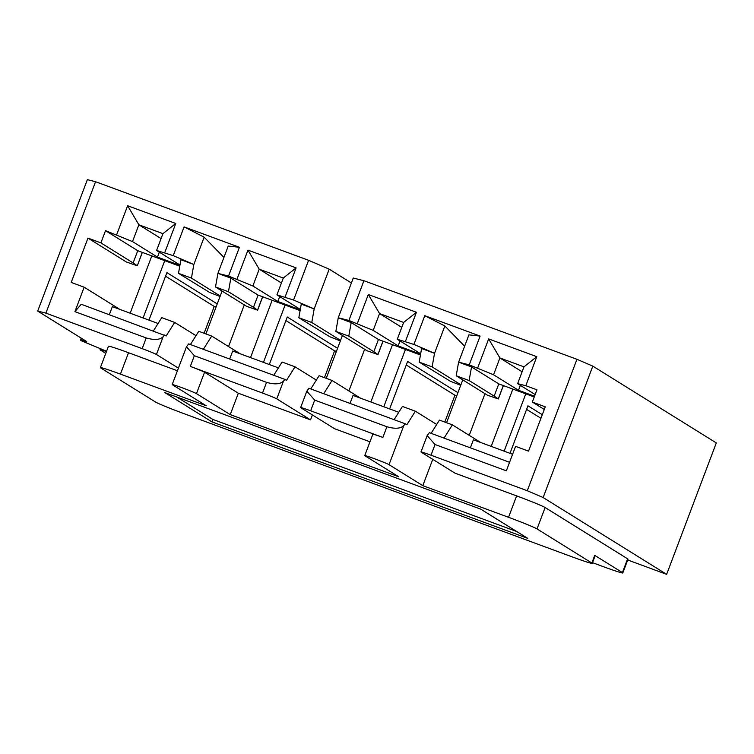<?xml version="1.0" encoding="UTF-8"?>
<svg xmlns="http://www.w3.org/2000/svg" width="754" height="754" viewBox="0 0 754 754"><rect width="100%" height="100%" fill="white"/><g stroke="black" fill="none" stroke-linecap="round" stroke-linejoin="round"><path stroke-width="1.13" d="M164.843 392.598L211.893 421.854L527.8 538.403L480.741 509.139L164.843 392.598M176.775 397L212.817 419.413L211.893 421.854M212.817 419.413L516.782 531.551M206.181 405.746L120.433 374.116A26.154 1.027 -159.3 0 0 100.386 367.622A26.154 1.027 -159.3 0 0 100.791 367.99L155.597 402.071A26.154 1.027 -159.3 0 0 184.099 413.701L572.211 556.886A26.154 1.027 -159.3 0 0 592.248 563.379A26.154 1.027 -159.3 0 0 591.843 563.012L537.036 528.922A26.154 1.027 -159.3 0 0 508.545 517.291L422.796 485.661L389.026 464.662A13.082 0.518 -159.3 0 0 374.776 458.837A13.082 0.518 -159.3 0 0 364.757 455.595A13.082 0.518 -159.3 0 0 364.964 455.774L398.725 476.782L230.243 414.625L196.474 393.626A13.082 0.518 -159.3 0 0 182.232 387.81A13.082 0.518 -159.3 0 0 172.204 384.559A13.082 0.518 -159.3 0 0 172.412 384.747L206.181 405.746M177.426 370.761L128.519 352.721A26.154 1.027 -159.3 0 0 108.472 346.227L100.386 367.622M592.248 563.379L595.132 555.736A26.154 1.027 -159.3 0 0 594.736 555.368L622.418 572.578A26.154 1.027 -159.3 0 1 622.813 572.946A26.154 1.027 -159.3 0 1 602.776 566.452L592.512 562.673M622.813 572.946L628.016 559.195A26.154 1.027 -159.3 0 0 627.611 558.827L545.123 507.527A26.154 1.027 -159.3 0 0 516.631 495.896L454.954 473.144L421.184 452.146A13.082 0.518 -159.3 0 1 420.977 451.957A13.082 0.518 -159.3 0 1 431.005 455.209L527.282 490.722L543.144 497.546L666.64 574.341L627.714 559.986M386.906 426.745L314.701 400.11L306.821 391.185L309.008 388.291L405.284 423.805L403.824 425.51C400.685 428.658 395.039 429.073 386.906 426.745L382.862 437.443A13.082 0.518 -159.3 0 0 372.844 434.2L364.757 455.595M276.765 398.866L283.476 381.109C280.337 384.257 274.701 384.672 266.558 382.353L262.524 393.051A13.082 0.518 -159.3 0 1 276.765 398.866L310.535 419.865L238.33 393.23L230.243 414.625M238.33 393.23L204.56 372.231A13.082 0.518 -159.3 0 0 190.31 366.416L262.524 393.051M178.415 368.141L156.427 354.474A13.082 0.518 -159.3 0 0 142.176 348.65L45.9 313.136L37.7 311.082L86.682 341.543L80.471 340.139L81.611 340.883L106.578 351.251M106.173 351.307L100.018 349.809L105.758 353.409M369.978 441.797L334.606 428.743L300.837 407.744A13.082 0.518 -159.3 0 1 300.639 407.565A13.082 0.518 -159.3 0 1 310.657 410.807L382.862 437.443M37.7 311.082L87.36 179.659L95.56 181.714L45.9 313.136M666.64 574.341L716.3 442.918L592.814 366.124L543.144 497.546M204.108 333.268L214.24 306.454L165.569 276.19M444.794 422.07L454.926 395.247L406.255 364.983M324.456 377.669L334.587 350.855L285.917 320.582M592.814 366.124L576.942 359.3L527.282 490.722M351.402 282.976L329.196 269.159L308.584 260.3L95.56 181.714M353.268 278.038L363.918 280.714L348.904 320.441L338.254 317.773L335.85 331.374L348.782 336.152L351.194 322.552L338.254 317.773L353.268 278.038M576.942 359.3L363.918 280.714M509.572 462.287L429.356 432.692L427.169 435.586L435.049 444.511L431.005 455.209M470.373 447.819L473.399 439.818L512.597 454.285M444.04 438.112L452.381 424.87L480.854 442.57M509.996 453.324L527.951 405.803L542.286 414.719M525.783 393.852L504.134 451.156M431.109 433.333L439.45 420.091L452.381 424.87M535.161 394.559L517.621 383.654L525.821 385.709L536.952 389.818L532.333 402.042L545.274 406.821L528.526 451.137L515.585 446.359L506.349 470.816L435.049 444.511M491.193 446.387L512.852 389.083M540.938 418.291L526.603 409.375M503.38 385.586L498.328 398.97L487.348 395.153L456.189 375.775L458.602 362.174L468.913 334.861L480.109 336.086L424.775 315.681L444.851 325.982L464.624 346.218M469.233 435.341L484.982 393.673M446.575 422.721L460.911 384.794L432.127 366.896L419.186 362.118L450.232 381.185L460.713 385.322M532.333 402.042L544.275 409.469M534.539 396.208L518.507 390.299L493.559 374.776L469.252 364.842L458.602 362.174L471.533 366.944L469.129 380.544L456.189 375.775M469.252 364.842L480.109 336.086M444.851 325.982L434.53 353.296L413.918 344.427L424.775 315.681M432.127 366.896L434.53 353.296L421.59 348.518L419.186 362.118M370.855 401.986L392.504 344.682M405.445 349.46L383.786 406.764M405.284 423.805L406.83 424.775L415.379 411.213L402.438 406.444L394.097 419.686M498.328 398.97L494.162 396.114L498.79 383.89L534.247 396.972M494.162 396.114L469.129 380.544M471.533 366.944L498.79 383.89M351.194 322.552L378.442 339.498L420.449 354.993M413.918 344.427L397.283 339.262L420.657 353.796M420.591 354.173L398.159 345.897L373.211 330.384L348.904 320.441M383.041 341.194L377.98 354.578L367 350.751L335.85 331.374M348.885 390.949L364.634 349.281M323.692 393.711L332.043 380.468L360.516 398.178M350.026 403.428L353.051 395.426L398.762 412.287M389.648 408.922L407.612 361.411L457.923 392.702M310.761 388.941L319.102 375.699L332.043 380.468M525.821 385.709L536.791 356.68L523.973 366.849L517.621 383.654M520.373 385.36L518.507 390.299M477.687 367.952L488.658 338.914L499.902 357.971L522.117 371.779M523.973 366.849L499.902 357.971L493.559 374.776M378.442 339.498L373.824 351.722L348.782 336.152M405.473 341.317L416.453 312.279L403.635 322.448L397.283 339.262M400.025 340.968L398.159 345.897M357.339 323.56L368.31 294.522L379.564 313.57L401.769 327.377M403.635 322.448L379.564 313.57L373.211 330.384M456.783 395.718L454.926 395.247M488.658 338.914L536.791 356.68M373.824 351.722L377.914 354.512L382.957 341.157M368.31 294.522L416.453 312.279M326.237 378.329L340.563 340.403L311.779 322.495L298.838 317.726L329.884 336.793L340.365 340.931M340.563 340.403L342.429 335.473M329.196 269.159L314.182 308.895L311.779 322.495M310.535 419.865L312.401 414.936M316.341 380.073L295.031 366.812L282.1 362.043L273.749 375.285M283.476 381.109L284.937 379.413L286.492 380.374L295.031 366.812M308.584 260.3L293.57 300.026L314.182 308.895L301.251 304.126L298.838 317.726M250.507 357.594L272.156 300.29M285.097 305.059L263.448 362.363M266.558 382.353L194.353 355.718L190.31 366.416M284.937 379.413L188.66 343.89L186.483 346.793L194.353 355.718M300.243 309.771L277.821 301.496L252.863 285.983L228.556 276.049L239.423 247.293L228.226 246.068L217.906 273.382L228.556 276.049M230.847 278.151L217.906 273.382L215.503 286.982L228.443 291.751L230.847 278.151L258.094 295.097L300.101 310.591M293.57 300.026L276.935 294.861L300.309 309.404M262.694 296.793L257.632 310.177L246.662 306.36L215.503 286.982M228.547 346.548L244.287 304.88M203.354 349.309L211.695 336.067L240.168 353.777M229.687 359.027L232.703 351.025L278.414 367.886M269.31 364.531L287.265 317.01L337.575 348.301M190.413 344.54L198.754 331.298L211.695 336.067M258.094 295.097L253.476 307.321L228.443 291.751M285.135 296.916L296.105 267.877L283.287 278.056L276.935 294.861M279.677 296.567L277.821 301.496M236.992 279.159L247.962 250.121L259.216 269.178L281.421 282.986M283.287 278.056L259.216 269.178L252.863 285.983M336.444 351.317L334.587 350.855M223.938 257.425L204.155 237.19L184.089 226.879L239.423 247.293M253.476 307.321L257.566 310.111L262.609 296.765M247.962 250.121L296.105 267.877M205.889 333.928L220.225 296.002L191.431 278.103L178.5 273.325L209.546 292.392L220.017 296.529M196.002 335.671L174.683 322.42L166.144 335.982L81.253 304.267L74.91 311.647L146.219 337.952L142.176 348.65M156.427 354.474L163.137 336.718L164.589 335.012M204.155 237.19L193.844 264.503L173.222 255.634L184.089 226.879M178.5 273.325L180.903 259.725L193.844 264.503L191.431 278.103M130.159 313.193L151.818 255.889M164.749 260.658L143.1 317.971M163.137 336.718C159.989 339.865 154.353 340.271 146.219 337.952M153.411 330.893L161.752 317.651L174.683 322.42M179.904 265.38L157.473 257.105L132.516 241.591L105.522 230.658L137.756 250.705L179.754 266.2M173.222 255.634L156.587 250.469L179.97 265.003M142.346 252.392L137.294 265.785L126.314 261.958L87.964 238.104L71.215 282.43L84.156 287.199L74.91 311.647M119.82 309.385L84.156 287.199M109.339 314.635L112.365 306.633L158.067 323.494M148.962 320.13L166.917 272.618L217.237 303.909M105.522 230.658L100.895 242.882L87.964 238.104M137.756 250.705L133.128 262.929L100.895 242.882M164.787 252.524L175.757 223.486L162.939 233.655L156.587 250.469M159.33 252.175L157.473 257.105M116.653 234.758L127.624 205.729L138.868 224.777L161.083 238.584M162.939 233.655L138.868 224.777L132.516 241.591M137.294 265.785L142.27 252.364M133.128 262.929L137.228 265.71M216.096 306.925L214.24 306.454M127.624 205.729L175.757 223.486M460.911 384.794L462.777 379.865M436.689 424.464L415.379 411.213M220.225 296.002L222.081 291.072M422.796 485.661L432.749 459.337M128.519 352.721L120.433 374.116M594.736 555.368L591.843 563.012M545.123 507.527L537.036 528.922M627.611 558.827L622.418 572.578M516.631 495.896L508.545 517.291M204.56 372.231L196.474 393.626M80.819 340.186L81.526 338.339M100.367 349.856L100.876 348.508M503.304 385.558L498.262 398.904M314.701 400.11L310.657 410.807M403.824 425.51L389.026 464.662M81.225 338.15L80.471 340.139M100.555 348.376L100.018 349.809M427.169 435.586L420.977 451.957M306.821 391.185L300.639 407.565M186.483 346.793L172.204 384.559"/></g></svg>
